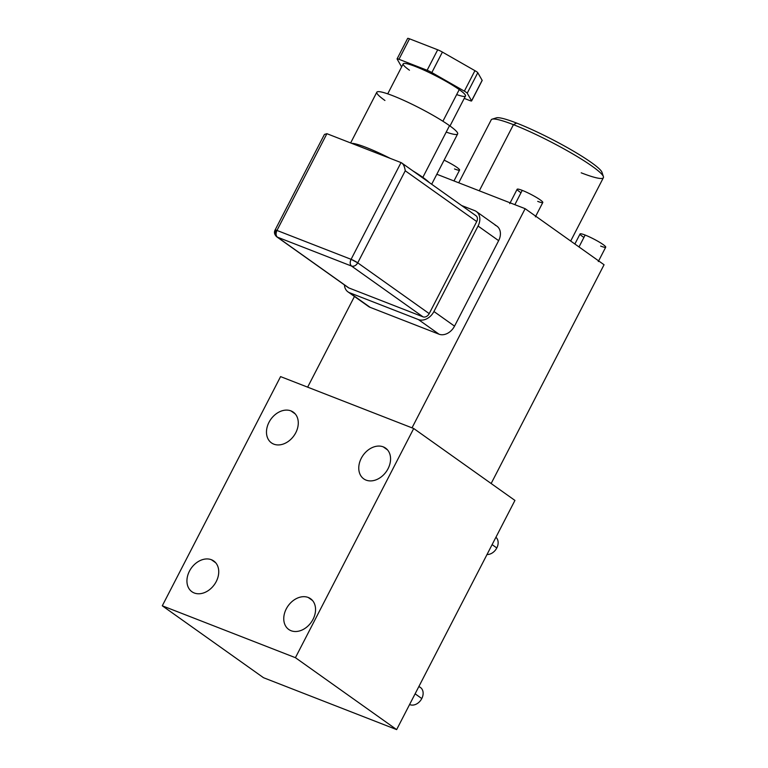 <?xml version="1.0" encoding="UTF-8"?>
<svg xmlns="http://www.w3.org/2000/svg" width="768" height="768" viewBox="0 0 768 768"><rect width="100%" height="100%" fill="white"/><g stroke="black" fill="none" stroke-linecap="round" stroke-linejoin="round"><path stroke-width="1.15" d="M194.256 592.982A18.854 14.179 -54.6 0 0 215.366 583.104A18.854 14.179 -54.6 0 0 213.754 560.986A18.854 14.179 -54.6 0 0 211.411 559.728L215.712 562.781L211.411 559.728A18.854 14.179 125.4 0 1 216.221 581.578A18.854 14.179 125.4 0 1 194.256 592.982A18.854 14.179 125.4 0 1 189.446 571.142A18.854 14.179 125.4 0 1 211.411 559.728A18.854 14.179 -54.6 0 0 190.301 569.616A18.854 14.179 -54.6 0 0 191.914 591.725A18.854 14.179 -54.6 0 0 194.256 592.982M295.421 657.686L413.712 428.506L280.579 376.608L162.288 605.798L295.421 657.686L413.712 428.506L514.934 500.419L396.643 729.6L295.421 657.686L162.288 605.798L280.579 376.608L413.712 428.506L514.934 500.419L396.643 729.6L295.421 657.686M308.237 597.475A18.854 14.179 125.4 0 1 313.046 619.315A18.854 14.179 125.4 0 1 291.072 630.72A18.854 14.179 125.4 0 1 286.272 608.88A18.854 14.179 125.4 0 1 308.237 597.475L312.528 600.518L308.237 597.475A18.854 14.179 -54.6 0 0 287.126 607.354A18.854 14.179 -54.6 0 0 288.739 629.462A18.854 14.179 -54.6 0 0 291.072 630.72A18.854 14.179 -54.6 0 0 312.182 620.842A18.854 14.179 -54.6 0 0 310.57 598.733A18.854 14.179 -54.6 0 0 308.237 597.475M383.242 446.861A18.854 14.179 125.4 0 1 388.051 468.71A18.854 14.179 125.4 0 1 366.086 480.115A18.854 14.179 125.4 0 1 361.277 458.275A18.854 14.179 125.4 0 1 383.242 446.861L387.542 449.914L383.242 446.861A18.854 14.179 -54.6 0 0 362.131 456.749A18.854 14.179 -54.6 0 0 363.744 478.858A18.854 14.179 -54.6 0 0 366.086 480.115A18.854 14.179 -54.6 0 0 387.197 470.237A18.854 14.179 -54.6 0 0 385.584 448.118A18.854 14.179 -54.6 0 0 383.242 446.861M290.966 410.899A18.854 14.179 125.4 0 1 295.766 432.739A18.854 14.179 125.4 0 1 273.802 444.144A18.854 14.179 125.4 0 1 268.992 422.304A18.854 14.179 125.4 0 1 290.966 410.899L295.258 413.942L290.966 410.899A18.854 14.179 -54.6 0 0 269.846 420.778A18.854 14.179 -54.6 0 0 271.459 442.886A18.854 14.179 -54.6 0 0 273.802 444.144A18.854 14.179 -54.6 0 0 294.912 434.266A18.854 14.179 -54.6 0 0 293.299 412.157A18.854 14.179 -54.6 0 0 290.966 410.899M263.51 677.712L162.288 605.798L263.51 677.712L396.643 729.6L263.51 677.712M495.917 537.254A10.118 7.613 125.4 0 1 496.8 547.958L492.115 544.627L496.8 547.958A10.118 7.613 125.4 0 1 487.018 554.496A10.118 7.613 -54.6 0 0 496.8 547.958A10.118 7.613 -54.6 0 0 495.917 537.254M418.925 686.419L420.461 687.514A10.118 7.613 125.4 0 1 421.786 698.563L415.114 693.821L421.786 698.563A10.118 7.613 125.4 0 1 409.594 704.506A10.118 7.613 -54.6 0 0 421.786 698.563A10.118 7.613 -54.6 0 0 418.79 686.688M354.451 296.477L307.642 387.158L354.451 296.477M412.022 427.843L525.149 208.685L436.829 174.259L525.149 208.685L412.022 427.843M495.245 225.235A13.315 10.013 125.4 0 1 498.643 240.662L454.531 326.141A13.315 10.013 125.4 0 1 439.018 334.195L370.176 307.363A13.315 10.013 125.4 0 1 367.142 305.213M604.061 264.749L491.146 483.523L604.061 264.749L525.149 208.685L604.061 264.749M581.203 172.819A63.101 7.718 -152.7 0 0 603.398 176.621A63.101 7.718 -152.7 0 0 570.816 152.774A63.101 7.718 -152.7 0 0 513.437 124.675L479.299 190.81L513.437 124.675A63.101 7.718 27.3 0 1 573.917 154.579A63.101 7.718 27.3 0 1 603.389 177.686L570.691 241.046M495.456 119.146A59.904 7.325 27.3 0 1 516.605 123.072L513.437 124.675L516.605 123.072A59.904 7.325 27.3 0 1 571.075 149.75A59.904 7.325 27.3 0 1 602.016 172.397L603.398 176.621M458.736 182.794L491.242 119.808A63.101 7.718 27.3 0 1 513.437 124.675A63.101 7.718 -152.7 0 0 492.106 119.184L496.358 117.859A59.904 7.325 27.3 0 1 516.605 123.072A59.904 7.325 27.3 0 1 576.115 152.707A59.904 7.325 27.3 0 1 601.488 173.875M454.522 168.95A14.429 1.766 -152.7 0 0 458.458 168.538A14.429 1.766 -152.7 0 0 444.106 160.157A14.429 1.766 27.3 0 1 459.6 170.064L453.974 180.941M574.867 244.013L580.061 233.942A14.429 1.766 27.3 0 1 585.139 235.056L579.005 246.95L585.139 235.056A14.429 1.766 27.3 0 1 598.973 241.901A14.429 1.766 27.3 0 1 605.712 247.181L598.291 261.552M600.634 246.067A14.429 1.766 -152.7 0 0 603.139 244.56A14.429 1.766 -152.7 0 0 585.139 235.056A14.429 1.766 -152.7 0 0 583.91 237.437M509.741 203.626L517.152 189.254A14.429 1.766 27.3 0 1 522.23 190.368L514.848 204.672L522.23 190.368A14.429 1.766 27.3 0 1 536.064 197.213A14.429 1.766 27.3 0 1 542.803 202.493L535.382 216.864M537.725 201.379A14.429 1.766 -152.7 0 0 540.23 199.872A14.429 1.766 -152.7 0 0 522.23 190.368A14.429 1.766 -152.7 0 0 521.002 192.749M461.654 205.536L474.662 210.614L461.654 205.536M476.314 211.498L496.896 226.128A13.315 10.013 125.4 0 1 498.643 240.662L478.061 226.042A13.315 10.013 -54.6 0 0 476.314 211.498A13.315 10.013 -54.6 0 0 474.662 210.614A13.315 10.013 -54.6 0 1 478.061 226.042L433.939 311.51L454.531 326.141L498.643 240.662L478.061 226.042L433.939 311.51L454.531 326.141A13.315 10.013 125.4 0 1 439.018 334.195L418.426 319.565A13.315 10.013 -54.6 0 0 433.939 311.51A13.315 10.013 -54.6 0 1 418.426 319.565L349.594 292.742L370.176 307.363L439.018 334.195L418.426 319.565L349.594 292.742L370.176 307.363A13.315 10.013 125.4 0 1 368.525 306.48L347.942 291.85A13.315 10.013 -54.6 0 0 349.594 292.742A13.315 10.013 -54.6 0 1 344.438 284.909A13.315 10.013 -54.6 0 0 347.942 291.85M475.373 215.395A5.328 4.003 125.4 0 1 476.726 221.568L429.216 313.622A5.328 4.003 125.4 0 1 423.014 316.838L348.883 287.952A5.328 4.003 125.4 0 1 347.674 287.088M276.038 230.995C274.531 229.843 274.838 229.661 276.96 230.438L326.899 133.69L401.03 162.586L351.091 259.325A5.328 3.446 111.3 0 0 351.523 266.054A5.328 4.003 -54.6 0 0 357.734 262.838L429.216 313.622L476.726 221.568L405.245 170.784C404.611 166.291 403.2 163.555 401.03 162.586C403.2 163.555 404.611 166.291 405.245 170.784L357.734 262.838L429.216 313.622A5.328 4.003 125.4 0 1 423.014 316.838L351.523 266.054L277.402 237.158L348.883 287.952L423.014 316.838L351.523 266.054L277.402 237.158L348.883 287.952A5.328 4.003 125.4 0 1 348.221 287.597L276.739 236.803A5.328 4.003 -54.6 0 0 277.402 237.158L276.739 236.803C274.445 234.634 273.898 232.378 275.088 230.026A5.328 0.653 -152.7 0 0 276.038 230.995A5.328 4.003 -54.6 0 0 276.739 236.803M401.731 162.97L476.026 215.76A5.328 4.003 125.4 0 1 476.726 221.568L405.245 170.784L357.734 262.838A5.328 0.653 -152.7 0 0 351.091 259.325L276.96 230.438C275.664 233.405 275.808 235.651 277.402 237.158A5.328 3.446 -68.7 0 1 276.96 230.438L351.091 259.325L401.03 162.586L326.899 133.69L276.96 230.438A5.328 0.653 -152.7 0 0 275.088 230.026L324.182 134.909M324.48 134.419L326.899 133.69M357.734 262.838C356.035 265.603 353.971 266.669 351.523 266.054C349.93 264.547 349.786 262.301 351.091 259.325L357.734 262.838M422.659 177.84A1.862 1.402 125.4 0 1 422.842 177.36A45.475 5.558 -152.7 0 0 412.733 170.784A45.475 5.558 -152.7 0 1 422.842 177.36L449.53 125.654L422.842 177.36A1.862 1.402 -54.6 0 0 422.659 177.84M390.269 158.39A45.475 5.558 -152.7 0 0 351.658 143.338A45.475 5.558 -152.7 0 1 390.269 158.39M350.64 142.944L376.819 92.208A45.475 5.558 27.3 0 1 405.571 101.184A45.475 5.558 27.3 0 1 449.53 125.654A45.475 5.558 27.3 0 1 457.642 133.93L431.674 184.243M429.178 182.467A45.475 5.558 -152.7 0 0 423.082 177.533A45.475 5.558 -152.7 0 0 422.842 177.36A45.475 5.558 -152.7 0 1 423.082 177.533A45.475 5.558 -152.7 0 1 429.178 182.467M384.931 100.474A45.475 5.558 27.3 0 1 392.813 95.722A45.475 5.558 27.3 0 1 449.53 125.654A45.475 5.558 27.3 0 1 446.208 132.106M387.725 93.85L403.21 63.84A35.04 4.282 27.3 0 1 425.357 70.752A35.04 4.282 27.3 0 1 459.235 89.606L442.906 121.238L459.235 89.606A35.04 4.282 -152.7 0 0 415.526 66.547A35.04 4.282 -152.7 0 0 409.459 70.214M407.683 38.554A5.328 0.653 27.3 0 1 409.526 38.813L398.957 59.29A5.328 0.653 -152.7 0 0 397.085 58.877A5.328 0.653 -152.7 0 0 397.114 59.03L401.472 66.643A5.328 0.653 -152.7 0 0 401.654 66.854A5.328 0.653 27.3 0 1 401.472 66.643L397.114 59.03A5.328 0.653 27.3 0 1 398.957 59.29L427.123 70.262A5.328 0.653 27.3 0 1 431.837 72.557L464.362 91.152A5.328 0.653 27.3 0 1 467.222 93.187L471.581 100.8A5.328 0.653 27.3 0 1 469.728 100.531L464.237 98.39L469.728 100.531A5.328 0.653 -152.7 0 0 471.61 100.944A5.328 0.653 -152.7 0 0 471.581 100.8L482.15 80.323L477.792 72.71L467.222 93.187A5.328 0.653 -152.7 0 0 464.362 91.152L474.931 70.675A5.328 0.653 27.3 0 1 477.792 72.71L467.222 93.187L471.581 100.8L482.15 80.323A5.328 0.653 27.3 0 1 482.035 80.534M456.672 94.579A35.04 4.282 -152.7 0 0 459.235 89.606A35.04 4.282 27.3 0 1 465.485 95.981L449.99 125.99M397.085 58.877L407.654 38.4A5.328 0.653 27.3 0 1 409.526 38.813L398.957 59.29L427.123 70.262L437.693 49.786A5.328 0.653 27.3 0 1 442.397 52.08L431.837 72.557L464.362 91.152L474.931 70.675L442.397 52.08L431.837 72.557A5.328 0.653 -152.7 0 0 427.123 70.262L437.693 49.786L409.526 38.813L437.693 49.786A5.328 0.653 27.3 0 1 442.397 52.08L474.931 70.675A5.328 0.653 27.3 0 1 477.792 72.71L482.15 80.323A5.328 0.653 27.3 0 1 482.17 80.467L471.61 100.944"/></g></svg>
